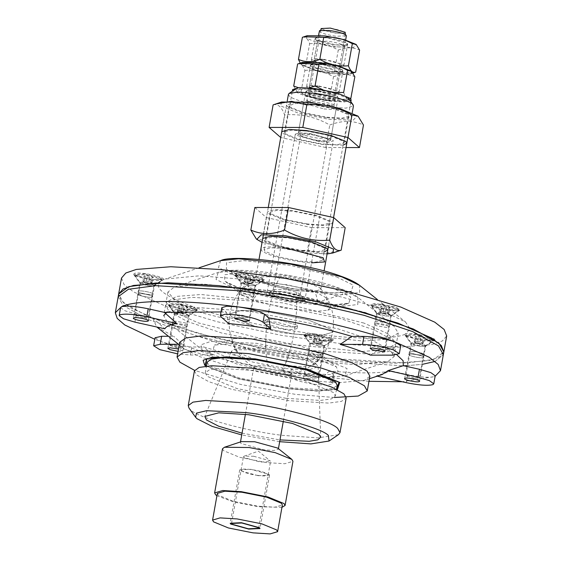 <?xml version="1.0" encoding="UTF-8"?>
<svg xmlns="http://www.w3.org/2000/svg" width="562" height="562" viewBox="0 0 562 562"><rect width="100%" height="100%" fill="white"/><g stroke="black" fill="none" stroke-linecap="round" stroke-linejoin="round"><path stroke-width="0.42" stroke-dasharray="2.81 2.11" d="M396.898 354.875L382.125 347.133L394.173 347.14L400.748 345.63M435.121 376.252L434.384 376.603L435.199 375.809M368.974 381.317L317.663 376.519L329.051 377.214L334.039 375.739L333.392 374.573L329.29 370.976C357.102 373.512 377.819 373.526 391.447 371.018L407.598 374.622C420.559 377.257 429.487 377.917 434.384 376.603L402.273 381.76M329.29 370.976L324.358 375.922L331.966 382.582L332.613 383.748L327.625 385.223L316.237 384.527C303.213 382.61 294.439 380.165 289.908 377.193L282.3 370.534L287.231 365.595C256.672 360.649 228.896 354.46 203.901 347.007L212.759 355.022L190.427 355.008L177.62 353.863M287.231 365.595L291.334 369.185C295.865 372.156 304.646 374.601 317.663 376.519C264.962 370.063 198.168 355.17 161.189 341.619C171.284 344.857 181.512 346.649 191.853 347L203.901 347.007M155.07 337.769L161.189 341.619L154.803 339.286M120.619 307.597L124.982 310.779L136.369 314.13L152.52 317.734L156.629 326.859L173.693 336.273L168.438 336.273M221.779 307.667L222.426 308.833L226.528 312.43L221.014 311.938M118.175 296.722L123.029 305.489L148.74 319.722L197.339 336.027L259.665 350.625L320.516 360.502L402.842 365.82L320.516 360.502L259.665 350.625L197.339 336.027L148.74 319.722L123.029 305.489L118.175 296.722M406.951 365.672L422.575 364.295L406.951 365.672M435.107 361.443L443.348 354.65L435.107 361.443M308.924 350.351L221.674 333.013L187.244 321.464L169.036 311.383L165.593 305.173L172.801 299.911L192.113 297.333L252.605 301.021L339.855 318.359L374.278 329.908L392.487 339.989L395.929 346.199L388.728 351.461L369.417 354.039L308.924 350.351M244.484 293.912L253.764 296.834L248.13 297.108L239.082 294.586L238.857 294.179L244.484 293.912L238.857 294.179L239.082 294.586L248.13 297.108L253.764 296.834L244.484 293.912M387.274 325.756L389.375 327.084L387.113 327.597L376.575 325.749L374.468 324.429L376.73 323.909L387.274 325.756L376.73 323.909L374.468 324.429L376.575 325.749L387.113 327.597L389.375 327.084L387.274 325.756M423.544 357.53C421.317 358.802 406.186 355.43 409.206 354.334C411.433 353.055 426.565 356.434 423.544 357.53L423.825 357.256L423.544 357.53C426.565 356.434 411.433 353.055 409.206 354.334L408.925 354.601L409.206 354.334C406.186 355.43 421.317 358.802 423.544 357.53M317.038 357.46L307.765 354.538L313.392 354.264L322.447 356.786L322.665 357.186L317.038 357.46L322.665 357.186L322.447 356.786L313.392 354.264L307.765 354.538L317.038 357.46M174.255 325.616L172.148 324.288L174.41 323.768L184.954 325.623L187.055 326.943L184.793 327.463L174.255 325.616L184.793 327.463L187.055 326.943L184.954 325.623L174.41 323.768L172.148 324.288L174.255 325.616M137.978 293.842C140.212 292.57 155.344 295.942 152.323 297.038C150.089 298.31 134.957 294.938 137.978 293.842L137.697 294.116L137.978 293.842C134.957 294.938 150.089 298.31 152.323 297.038L152.604 296.764L152.323 297.038C155.344 295.942 140.212 292.57 137.978 293.842M165.593 305.173L163.732 315.633L167.174 321.843L168.052 322.581L187.083 332.627L221.519 343.944L307.056 360.811L354.987 364.626L387.611 361.689L394.067 356.666L390.625 350.456L372.416 340.368L337.987 328.826L250.736 311.488L198.829 307.639L167.076 311.917M292.992 375.233L324 377.699L345.103 375.802L347.056 368.532L313.006 354.538L256.56 343.326L210.792 341.45L200.873 344.801L202.503 350.021L203.072 350.498L237.663 364.324L292.992 375.233M290.413 372.971L241.962 363.347L212.731 351.334L214.41 345.096L232.52 343.466L259.138 345.581L306.641 354.945L336.336 366.81L338.226 371.707L329.711 374.58L290.413 372.971M287.702 358.127L309.95 359.61L321.387 357.165L320.003 353.793L299.117 345.447L265.7 338.858L234.235 338.514L231.769 341.197L233.054 342.904L253.617 351.348L287.702 358.127L284.808 365.455L254.972 359.525L236.974 352.128L236.019 351.025L238.007 348.285L265.552 348.588L294.804 354.355L313.083 361.661L314.003 364.914L303.578 366.768L284.808 365.455M285.377 368.56L308.693 369.929L318.148 366.719L316.504 364.387L296.378 356.343L264.175 349.993L233.855 349.662L231.502 351.285L232.724 353.891L252.535 362.033L285.377 368.56M242.046 433.169L279.981 439.927M279.672 441.683L241.73 434.925M338.422 434.7L317.888 437.896L282.672 435.367C247.083 431.426 196.398 417.313 190.511 409.691L189.008 408.082M194.424 370.899L196.693 374.987L208.692 381.633L231.368 389.241L288.854 400.664L328.707 403.094L341.429 401.394L346.178 397.931M286.206 398.339L236.932 388.553L207.209 376.336L205.263 372.831L209.331 369.859L220.241 368.405L254.396 370.484L303.67 380.277L333.392 392.494L335.338 395.999L331.271 398.971L320.361 400.425L286.206 398.339M207.167 362.153L209.113 365.658L238.836 377.875L288.102 387.661L322.265 389.747L333.175 388.293L337.235 385.321M338.612 382.012L306.494 369.108L255.366 359.027L226.718 356.751L207.02 358.577M206.472 366.059L238.822 378.676L289.03 388.511L316.996 390.773L336.54 389.227M336.996 389.508L317.34 391.103L289.086 388.82L238.414 378.886L205.952 366.164M205.193 365.574L237.515 378.486L289.219 388.686L318.19 390.983L337.91 389.213M334.362 397.496L295.408 394.362L240.845 384.513L194.593 370.365M179.671 342.335L183.24 348.075L198.955 356.371L227.392 365.714L298.029 379.645L337.614 382.792L364.555 380.369L369.88 376.217M152.52 317.734L164.877 328.812M178.498 344.288L182.545 344.288L173.693 336.273M182.545 344.288C190.588 347.864 200.662 351.447 212.759 355.022M282.3 370.534L303.852 373.681L324.358 375.922M226.528 312.43L228.601 323.501M377.2 376.168L376.238 375.957L391.447 371.018M376.238 375.957L382.139 374.531M370.421 355.135L382.125 347.133M309.114 378.289L303.487 378.556L303.705 378.964L312.76 381.486L318.387 381.212L309.114 378.289M178.07 351.341L182.776 350.969L178.491 348.995M121.504 278.035L124.047 284.512L133.398 291.826L167.371 306.922L217.269 321.738L281.667 335.402L346.466 344.394L397.383 347.253L431.89 344.562L442.364 340.986L446.678 335.964M148.319 320.79L152.794 294.369C150.567 295.64 135.435 292.268 138.456 291.172C140.683 289.901 155.815 293.273 152.794 294.369C155.815 293.273 140.683 289.901 138.456 291.172C135.435 292.268 150.567 295.64 152.794 294.369L154.62 285.426L162.832 279.946L165.144 279.054L199.271 275.823L253.279 280.017L235.176 274.973L234.881 274.656L237.305 273.209L245.994 273.631L264.098 278.675L264.231 279.883L253.279 280.017C294.123 285.018 345.89 296.56 374.552 307.063L370.498 304.899L374.868 303.382L395.95 307.077L399.849 310.133L395.634 310.758L374.58 307.07L405.371 321.843L410.155 328.882L405.364 334.046C409.824 331.503 440.088 338.247 434.047 340.446L415.627 339.083L404.949 335.078L405.364 334.046C394.967 339.546 356.35 339.518 314.903 333.983L333.006 339.026L333.14 340.235L322.188 340.368L304.084 335.324L303.789 335.008L306.199 333.561L314.903 333.983C274.059 328.981 222.292 317.439 193.63 306.936L197.529 309.992L193.314 310.617L172.232 306.922L168.179 304.766L172.548 303.241L193.63 306.936C161.744 295.176 151.473 286.177 162.818 279.953L144.406 278.59L133.721 274.586L134.135 273.553C138.596 271.01 168.86 277.754 162.818 279.953L162.818 279.953M419.547 381.282L424.022 354.861C421.788 356.132 406.656 352.76 409.677 351.664C411.911 350.386 427.043 353.765 424.022 354.861C427.043 353.765 411.911 350.386 409.677 351.664C406.656 352.76 421.788 356.132 424.022 354.861L425.694 346.115L434.047 340.446M164.511 322.939L130.539 307.843L121.195 300.53L118.652 294.052L123.507 302.82L149.211 317.052L197.817 333.357L260.143 347.955L320.993 357.832L406.396 363.045L433.66 359.406L443.825 351.981L439.512 357.003L429.038 360.579L394.531 363.27L343.614 360.411L278.815 351.419L214.41 337.755L164.511 322.939M363.916 323.073L282.953 302.897L200.985 294.502L176.545 296.406L166.071 302.504L174.494 312.268L198.562 322.96L279.518 343.136L361.485 351.524L385.925 349.627L396.407 343.53L387.984 333.765L363.916 323.073M174.726 322.946L185.27 324.794L187.532 324.274L185.425 322.953L174.887 321.099L172.625 321.619L174.726 322.946L172.625 321.619L174.887 321.099L185.425 322.953L187.532 324.274L185.27 324.794L174.726 322.946M317.516 354.791L323.143 354.517L322.918 354.116L313.87 351.594L308.236 351.868L317.516 354.791L308.236 351.868L313.87 351.594L322.918 354.116L323.143 354.517L317.516 354.791M387.745 323.087L377.207 321.239L374.945 321.759L377.046 323.08L387.59 324.927L389.852 324.415L387.745 323.087L389.852 324.415L387.59 324.927L377.046 323.08L374.945 321.759L377.207 321.239L387.745 323.087M244.962 291.242L239.335 291.509L239.553 291.917L248.608 294.439L254.235 294.165L244.962 291.242L254.235 294.165L248.608 294.439L239.553 291.917L239.335 291.509L244.962 291.242M365.778 312.613L393.948 326.122L398.268 333.069L387.794 339.16L363.354 341.064L281.386 332.676L200.423 312.493L176.356 301.808L167.933 292.036L174.389 287.013L202.854 284.042L284.822 292.43L365.778 312.613M317.6 300.234L330.231 307.505L327.765 310.189L316.652 311.348L284.632 308.074L252.998 300.192L241.997 294.91L240.613 291.538L253.954 289.072L285.974 292.352L317.6 300.234L315.092 291.699L287.407 284.801L259.377 281.934L247.997 283.789L248.917 287.042L258.548 291.664L286.234 298.562L314.263 301.429L323.993 300.417L325.981 297.677L315.092 291.699M176.271 314.27L174.171 312.943L176.433 312.423L186.97 314.277L189.078 315.598L186.816 316.118L176.271 314.27M319.061 346.115L309.781 343.192L315.415 342.918L324.464 345.44L324.534 346.044L319.061 346.115M425.567 346.185C423.334 347.457 408.202 344.084 411.222 342.989C413.456 341.71 428.588 345.089 425.567 346.185L425.694 346.115M404.949 335.078L411.019 343.501L411.222 342.989M389.29 314.411L391.398 315.739L389.136 316.258L378.591 314.404L376.491 313.083L378.753 312.563L389.29 314.411M246.507 282.567L255.78 285.489L250.153 285.763L241.098 283.241L240.88 282.841L246.507 282.567M140.001 282.496C142.228 281.225 157.36 284.597 154.339 285.693C152.112 286.964 136.98 283.592 140.001 282.496L133.419 318.141M133.721 274.586L139.72 282.77M296.195 290.659L271.558 285.763L256.693 279.651L255.724 277.902L256.693 276.834L280.29 276.729L304.927 281.625L319.792 287.73L320.762 289.486L313.273 291.699L296.195 290.659C297.361 303.606 296.567 318.064 293.828 334.039L254.818 326.29L231.291 316.624L229.753 313.842L241.604 310.343L268.65 311.987L307.653 319.743L331.187 329.409L332.725 332.184L320.874 335.69L293.828 334.039L320.874 335.69L332.725 332.184L331.187 329.409L307.653 319.743L268.65 311.987C265.004 331.13 264.8 355.781 268.2 366.108L258.239 365.497L253.869 366.789L255.555 368.574L277.473 374.229L289.613 374.636L291.804 373.547L291.242 372.522L268.2 366.108M285.215 326.501L293.75 327.021L297.495 325.911L297.01 325.033L277.263 319.532L268.72 319.012L264.976 320.122L265.468 320.993L285.215 326.501L265.468 320.993L264.976 320.122L268.72 319.012L277.263 319.532L297.01 325.033L297.495 325.911L293.75 327.021L285.215 326.501L265.468 320.993L264.976 320.122L268.72 319.012L277.263 319.532L297.01 325.033L297.495 325.911L293.75 327.021L285.215 326.501M288.425 94.325L289.395 96.081C291.917 99.341 313.638 105.396 328.889 107.082L345.974 108.122L353.463 105.909M328.517 100.584L344.316 101.35L348.721 98.715L348.18 98.146C346.08 95.421 327.976 90.384 315.268 88.979L295.359 89.21L295.605 91.409C297.705 94.135 315.809 99.179 328.517 100.584M317.916 91.297L337.664 96.797L338.155 97.676L334.411 98.779L325.869 98.259L306.121 92.758L305.637 91.88L309.374 90.777L317.916 91.297L305.974 91.437L306.121 92.758C309.522 94.985 316.104 96.819 325.869 98.259C335.128 99.256 339.062 98.772 337.664 96.797C334.264 94.571 327.681 92.737 317.916 91.297M310.308 134.009L301.766 133.489L298.029 134.592L298.513 135.47L318.261 140.971L326.803 141.491L330.547 140.388L330.056 139.509L310.308 134.009M318.921 141.554L295.886 135.133L295.317 134.114L299.687 132.822L309.648 133.426L332.69 139.847L333.252 140.865L328.889 142.158L318.921 141.554M281.119 293.596L271.151 292.985L266.788 294.277L267.35 295.303L290.392 301.717L300.354 302.328L304.723 301.035L304.154 300.01L281.119 293.596M281.78 294.172L301.527 299.679L302.012 300.551L298.267 301.661L289.732 301.141L269.985 295.64L269.493 294.762L273.237 293.652L281.78 294.172M217.339 493.408L218.309 495.164L233.167 501.269L257.803 506.165L274.888 507.205L282.37 504.992M281.955 507.324L258.471 506.741L233.848 501.999L216.925 495.74M222.489 448.785L223.543 450.682L239.644 457.299L266.332 462.603L284.836 463.734L292.942 461.332M277.621 448.047L278.33 449.193L273.968 450.478L264 449.874L240.965 443.453L240.395 442.434L241.456 441.606M277.473 374.229C284.14 369.389 289.592 355.992 293.828 334.039L254.818 326.29L231.291 316.624L229.753 313.842L241.604 310.343L268.65 311.987C271.572 296.174 275.45 284.414 280.29 276.729M290.203 298.471L298.745 298.991L302.489 297.881L302.005 297.01C298.605 294.776 292.022 292.942 282.257 291.502L270.308 291.65L269.971 292.092L270.455 292.971C273.856 295.198 280.438 297.031 290.203 298.471M299.848 294.003L300.256 294.734L290.02 295.219C281.878 294.017 276.399 292.493 273.561 290.631L273.434 289.535L283.396 289.416C291.53 290.617 297.017 292.142 299.848 294.003M317.6 140.388L327.555 140.275L327.428 139.172C324.597 137.318 319.111 135.786 310.976 134.585L300.733 135.077L301.141 135.807C303.972 137.662 309.458 139.193 317.6 140.388M330.533 136.84L331.018 137.718L330.681 138.161L318.738 138.301C308.974 136.861 302.391 135.028 298.984 132.801L298.499 131.922L302.244 130.82L310.786 131.339C320.551 132.78 327.133 134.613 330.533 136.84M323.965 108.937L332.521 109.457L336.252 108.354L335.872 107.574L316.926 102.094L307.456 101.455L303.733 102.558L304.112 103.338L323.965 108.937M319.279 30.966L319.687 31.697C322.518 33.551 328.004 35.083 336.139 36.284L346.382 35.792M335.957 33.032C342.132 33.699 344.752 33.369 343.818 32.055C341.555 30.573 337.165 29.35 330.653 28.388L322.693 28.486L322.792 29.364C325.054 30.854 329.444 32.076 335.957 33.032M346.241 35.35L343.818 32.055M253.673 456.26L270.069 460.791L270.533 461.571L260.297 462.062L243.845 457.475L243.437 456.744L244.14 456.175L253.673 456.26M284.737 329.17L293.28 329.69L297.024 328.58L296.532 327.702L276.785 322.202L268.25 321.682L264.505 322.792L264.99 323.663L284.737 329.17M327.091 253.954L304.955 252.752L262.054 242.37M302.553 250.652L318.211 251.607L325.075 249.577L324.183 247.968L310.561 242.37L287.976 237.881L272.317 236.932L265.461 238.955L266.346 240.564L279.967 246.163L302.553 250.652M338.731 251.038L322.483 253.729L307.484 250.16C291.306 251.488 276.251 248.123 262.313 240.086L256.307 238.941M254.846 207.497L266.325 217.55L262.313 240.086M266.325 217.55L311.496 227.624L307.484 250.16M311.496 227.624L345.194 227.645M307.309 223.957L284.723 219.468L271.102 213.869L270.21 212.26L277.073 210.237L292.732 211.193L315.317 215.675L328.939 221.273L329.831 222.882L322.967 224.912L307.309 223.957M281.639 102.01L280.607 105.874L298.71 113.313L328.728 119.277L353.069 120.275L357.474 115.716L357.172 115.463M311.755 104.413L334.334 108.902L347.955 114.5L348.847 116.102L341.984 118.132L326.325 117.177L303.747 112.688L290.125 107.089L289.233 105.487L296.097 103.457L311.755 104.413M273.125 104.883C277.867 103.549 281.695 106.899 284.604 114.929C300.782 113.608 315.837 116.966 329.775 125.01C342.054 120.268 353.287 120.275 363.466 125.031M346.044 147.553L325.763 147.539L329.775 125.01M325.763 147.539L280.593 137.465L284.604 114.929M307 131.108L291.341 130.152L284.477 132.182L285.37 133.784L298.991 139.383L321.576 143.872L337.228 144.827L344.092 142.797L343.199 141.188L329.578 135.597L307 131.108M179.615 304.028L169.38 304.52L169.787 305.25L186.247 309.831L196.482 309.346L196.075 308.615L179.615 304.028M186.099 310.631L169.647 306.051L169.239 305.321L179.475 304.829L195.934 309.416L196.054 310.512L186.099 310.631M181.631 307.512L186.233 308.102L187.532 307.519L184.224 306.346L179.629 305.756L178.33 306.339L181.631 307.512L180.683 312.851L185.284 313.441L186.233 308.102M185.284 313.441L181.596 314.404L178.063 311.812L178.028 311.39L180.978 311.39L184.926 312.268L185.931 313.153L182.987 313.146L179.032 312.268L178.028 311.39L177.381 311.678L180.683 312.851M185.931 313.153L186.577 312.858L183.275 311.685L184.224 306.346M186.577 312.858L187.532 307.519M183.275 311.685L178.674 311.095L179.629 305.756M178.674 311.095L178.028 311.39M177.381 311.678L178.33 306.339M183.254 315.858L188.235 315.795L188.172 315.247L179.945 312.957L174.824 313.196L183.254 315.858M177.55 347.885L169.12 345.23L174.234 344.984L182.467 347.281L182.671 347.646L177.55 347.885M315.233 334.271L304.997 334.762L305.398 335.493L321.857 340.08L332.093 339.589L331.685 338.858L315.233 334.271M321.717 340.881L305.257 336.294L304.85 335.563L315.085 335.071L331.545 339.659L331.671 340.762L321.717 340.881M317.249 337.762L321.85 338.352L323.143 337.762L319.841 336.589L315.24 335.999L313.94 336.589L317.249 337.762L316.294 343.101L320.895 343.691L321.85 338.352M320.895 343.691L317.214 344.647L318.598 343.396L314.643 342.511L313.638 341.633L316.589 341.633L320.544 342.518L321.548 343.396L318.598 343.396M321.548 343.396L322.195 343.101L318.886 341.928L319.841 336.589M322.195 343.101L323.143 337.762M318.886 341.928L314.291 341.338L315.24 335.999M314.291 341.338L312.992 341.928L316.294 343.101M317.214 344.647L313.638 341.633M312.992 341.928L313.94 336.589M318.872 346.101L323.845 346.044L323.782 345.49L315.556 343.199L310.435 343.445L318.872 346.101M313.16 378.135L304.73 375.479L309.852 375.233L318.078 377.524L318.282 377.889L313.16 378.135M416.393 334.341L406.157 334.833L406.558 335.563L423.017 340.143L433.253 339.659L432.845 338.928L416.393 334.341M422.877 340.944L406.417 336.364L406.01 335.633L416.245 335.142L432.705 339.729L432.831 340.832L422.877 340.944M418.409 337.832L423.01 338.422L424.303 337.832L421.001 336.659L416.4 336.069L415.1 336.659L418.409 337.832L417.454 343.171L422.055 343.761L423.01 338.422M422.055 343.761L418.374 344.717L414.833 342.125L414.798 341.703L417.749 341.703L421.704 342.588L422.708 343.466L419.758 343.466L415.803 342.581L414.798 341.703L414.152 341.998L417.454 343.171M422.708 343.466L423.355 343.171L420.046 341.998L421.001 336.659M423.355 343.171L424.303 337.832M420.046 341.998L415.451 341.408L416.4 336.069M415.451 341.408L414.798 341.703M414.152 341.998L415.1 336.659M420.032 346.171L425.005 346.108L424.942 345.56L416.716 343.27L411.595 343.515L420.032 346.171M414.32 378.205L405.89 375.549L411.012 375.304L419.238 377.594L419.442 377.959L414.32 378.205M381.935 304.168L371.7 304.653L372.107 305.384L388.567 309.971L398.802 309.479L398.395 308.749L381.935 304.168M388.419 310.772L371.967 306.185L371.559 305.454L381.795 304.969L398.254 309.55L398.374 310.653L388.419 310.772M383.951 307.653L388.553 308.243L389.852 307.66L386.544 306.487L381.949 305.897L380.65 306.48L383.951 307.653L383.003 312.992L387.604 313.582L388.553 308.243M387.604 313.582L383.916 314.544L380.383 311.952L380.348 311.524L383.298 311.531L387.246 312.409L388.251 313.287L385.307 313.287L381.352 312.409L380.348 311.524L379.701 311.819L383.003 312.992M388.251 313.287L388.897 312.999L385.595 311.826L386.544 306.487M388.897 312.999L389.852 307.66M385.595 311.826L380.994 311.236L381.949 305.897M380.994 311.236L380.348 311.524M379.701 311.819L380.65 306.48M385.574 315.992L390.555 315.935L390.492 315.387L382.265 313.09L377.144 313.336L385.574 315.992M379.87 348.026L371.44 345.37L376.554 345.124L384.787 347.421L384.991 347.787L379.87 348.026M246.325 273.919L236.089 274.411L236.497 275.141L252.949 279.728L263.185 279.237L262.784 278.506L246.325 273.919M252.809 280.529L236.349 275.942L235.949 275.211L246.184 274.72L262.637 279.307L262.763 280.41L252.809 280.529M248.341 277.41L252.942 278L254.235 277.41L250.933 276.237L246.332 275.647L245.039 276.237L248.341 277.41L247.392 282.749L249.69 283.044L251.994 283.339L252.942 278M251.994 283.339L248.306 284.295L247.68 281.281L251.636 282.166L252.64 283.044L249.69 283.044L248.306 284.295L244.772 281.702L244.737 281.281L247.68 281.281L245.383 280.986L246.332 275.647M252.64 283.044L253.286 282.749L249.985 281.576L250.933 276.237M253.286 282.749L254.235 277.41M249.985 281.576L247.68 281.281M245.383 280.986L244.084 281.576L245.742 282.159L244.737 281.281M249.69 283.044L245.742 282.159L247.392 282.749M244.084 281.576L245.039 276.237M249.964 285.749L254.937 285.693L254.881 285.138L246.648 282.848L241.534 283.093L249.964 285.749M244.259 317.783L235.822 315.127L240.943 314.882L249.17 317.172L249.373 317.537L244.259 317.783M145.165 273.856L134.929 274.34L135.337 275.071L151.789 279.658L162.025 279.166L161.624 278.436L145.165 273.856M151.649 280.459L135.189 275.872L134.789 275.141L145.024 274.656L161.477 279.237L161.603 280.34L151.649 280.459M147.181 277.34L151.782 277.93L153.075 277.34L149.773 276.167L145.172 275.577L143.879 276.167L147.181 277.34L146.232 282.679L148.53 282.974L150.834 283.269L151.782 277.93M150.834 283.269L147.146 284.232L143.612 281.639L143.577 281.211L146.52 281.211L150.475 282.096L151.48 282.974L148.53 282.974L144.582 282.089L143.577 281.211L142.924 281.506L146.232 282.679M151.48 282.974L152.126 282.679L148.825 281.506L149.773 276.167M152.126 282.679L153.075 277.34M148.825 281.506L144.223 280.916L145.172 275.577M144.223 280.916L143.577 281.211M142.924 281.506L143.879 276.167M148.804 285.679L153.777 285.622L153.721 285.067L145.488 282.777L140.374 283.023L148.804 285.679M143.099 317.713L134.669 315.057L139.783 314.811L148.01 317.101L148.213 317.467L143.099 317.713M328.166 100.275L309.107 96.516L296.996 91.592L299.855 88.641L315.619 89.281L335.057 93.144L346.789 97.964L346.115 100.472L328.166 100.275M335.781 94.079L335.514 93.791C332.676 91.936 327.196 90.405 319.054 89.21L309.1 89.323L309.226 90.426C312.058 92.28 317.544 93.812 325.679 95.013L335.914 94.521L335.781 94.079L337.664 96.797M298.232 87.637L308.84 87.876M350.765 98.905L349.36 99.39L329.571 98.835C319.328 99.671 309.788 97.549 300.965 92.449L297.115 91.69L293.694 86.084M343.642 92.484C345.588 97.655 348.011 99.776 350.913 98.849M322.967 89.779L335.373 92.498M297.628 64.012C300.642 63.176 303.066 65.297 304.899 70.383L300.965 92.449M304.899 70.383C315.177 69.547 324.717 71.676 333.505 76.762L329.571 98.835M333.505 76.762C341.31 73.763 348.419 73.763 354.847 76.776M302.426 62.396L301.752 64.897L313.484 69.716L332.922 73.58L348.686 74.226L351.369 71.121M310.877 66.063C314.277 68.29 320.86 70.124 330.625 71.564C339.884 72.561 343.818 72.076 342.42 70.102C339.019 67.876 332.437 66.042 322.672 64.602L310.723 64.742L310.877 66.063C309.479 64.096 313.413 63.604 322.672 64.602C332.437 66.042 339.019 67.876 342.42 70.102L342.567 71.423L330.625 71.564C320.86 70.124 314.277 68.29 310.877 66.063L312.76 68.782L312.627 68.339L322.862 67.854C330.997 69.049 336.483 70.58 339.315 72.435L339.441 73.538L329.487 73.657C321.345 72.456 315.865 70.924 313.027 69.07L312.76 68.782M353.041 73.053L350.871 73.777L332.922 73.58L313.863 69.821L301.949 65.059L301.639 62.733M340.537 67.384L340.27 67.096C337.432 65.241 331.945 63.71 323.81 62.515L313.856 62.635L313.982 63.731C316.813 65.585 322.3 67.117 330.435 68.318L340.67 67.826L340.537 67.384L342.42 70.102M354.116 72.695L334.327 72.14C324.084 72.976 314.544 70.854 305.721 65.754L301.871 64.995L300.256 63.113M302.384 37.324C305.398 36.481 307.814 38.602 309.648 43.688L305.721 65.754M309.648 43.688C319.933 42.852 329.465 44.981 338.261 50.067L334.327 72.14M338.261 50.067C346.066 47.068 353.175 47.068 359.603 50.081M307.182 35.701L306.508 38.202L318.24 43.021L337.678 46.885L353.442 47.531L356.125 44.433M315.633 39.368C314.235 37.401 318.169 36.909 327.428 37.907C337.193 39.347 343.775 41.181 347.175 43.407L347.323 44.728L335.381 44.869C325.616 43.429 319.033 41.595 315.633 39.368L317.516 42.087L317.375 41.644L327.618 41.159C335.753 42.354 341.239 43.885 344.07 45.74L344.197 46.843L334.242 46.962C326.101 45.761 320.614 44.229 317.783 42.375L317.516 42.087M286.206 248.678L308.376 253.083L321.752 258.583L322.63 260.157L315.893 262.152L300.515 261.211L278.345 256.806L264.969 251.312L264.098 249.732L270.835 247.744L286.206 248.678M351.159 99.994L344.422 101.982L329.051 101.048L306.88 96.643L293.505 91.142L292.626 89.569M285.412 247.983C266.718 245.938 258.857 246.915 261.829 250.912C268.474 255.366 281.639 259.033 301.316 261.906L311.524 262.868M318.436 94.838L333.245 98.961L333.61 99.622L324.4 100.057L309.585 95.933L309.226 95.273L318.436 94.838M345.497 32.884L336.287 33.32L321.478 29.196L321.113 28.543M324.731 100.352C341.822 102.684 335.008 96.587 318.106 94.549C301.007 92.21 307.821 98.308 324.731 100.352M258.253 475.698L269.514 475.157L269.072 474.356L250.968 469.312L239.707 469.853L240.15 470.654L258.253 475.698M257.923 475.41C241.217 473.415 234.059 467.275 251.298 469.607C268.004 471.595 275.162 477.735 257.923 475.41M324.098 251.917L303.213 251.228L278.583 246.339L263.719 240.227L262.749 238.478L267.505 211.783L268.474 213.532L283.332 219.644L307.969 224.54L325.054 225.58L332.535 223.367L331.566 221.611L316.708 215.506L292.071 210.61L274.987 209.57L267.505 211.783M326.993 117.76L344.07 118.8L351.559 116.587L350.59 114.831L335.725 108.726L311.088 103.83L294.01 102.79L286.522 105.003L287.491 106.759L302.356 112.864L326.993 117.76M343.115 145.137L322.237 144.455L297.6 139.559L282.742 133.447L281.766 131.698L286.522 105.003M318.872 85.958L338.619 91.458L339.104 92.337L335.359 93.44L326.817 92.92L307.07 87.419L306.585 86.541L310.329 85.438L318.872 85.958M322.672 64.602L342.42 70.102L342.904 70.981L339.167 72.084L330.625 71.564L310.877 66.063L310.393 65.185L314.13 64.082L322.672 64.602M319.532 86.541C302.377 84.195 309.395 90.349 326.157 92.344C343.312 94.683 336.294 88.529 319.532 86.541M323.621 59.263L343.375 64.763L343.86 65.642L340.115 66.745L331.573 66.225L311.826 60.724L311.341 59.846L315.085 58.743L323.621 59.263M327.428 37.907L347.175 43.407L347.66 44.286L343.916 45.396L335.381 44.869L315.633 39.368L315.142 38.49L318.886 37.387L327.428 37.907M324.288 59.846C307.133 57.5 314.151 63.654 330.913 65.649C348.068 67.988 341.05 61.834 324.288 59.846M394.173 347.14L392.747 355.149M407.598 374.622L406.171 382.631M331.966 382.582L333.392 374.573M291.334 369.185L289.908 377.193M190.427 355.008L191.853 347M134.943 322.138L136.369 314.13M265.552 348.588L265.7 338.858M220.999 316.842L222.426 308.833M339.961 288.777L357.889 297.375L357.797 304.506L338.415 306.88L286.248 301.541L234.726 288.699L216.033 279.447L218.161 272.486L236.272 270.589L288.439 275.935L339.961 288.777M334.123 288.77L288.313 277.354L241.934 272.605L224.702 274.72L224.624 281.056L240.564 288.706L286.374 300.122L332.753 304.871L348.854 303.185L350.744 296.996L334.123 288.77M258.548 291.664L252.998 300.192M336.483 276.862L353.182 285.131L351.285 291.355L335.1 293.048L288.489 288.271L242.447 276.799L226.43 269.114L226.507 262.742L243.831 260.62L290.442 265.39L336.483 276.862M220.585 260.649L218.477 267.589L237.08 276.799L288.376 289.578L340.305 294.895L359.603 292.528L359.694 285.426M317.151 99.888L333.702 104.553L334.018 105.199L323.024 105.586L307.231 101.02L306.915 100.373L317.151 99.888M334.039 375.739L332.613 383.748M394.067 356.666L395.929 346.199M345.103 375.802L387.611 361.689M203.072 350.498L168.052 322.581M320.003 353.793L336.336 366.81M234.235 338.514L214.41 345.096M231.769 341.197L236.019 351.025M314.003 364.914L321.387 357.165M316.504 364.387L313.083 361.661M318.148 366.719L320.712 437.074M231.502 351.285L204.807 416.435M233.855 349.662L238.007 348.285M336.533 389.276L335.338 395.999M205.263 372.831L206.465 366.108M207.223 358.507L206.809 358.64M179.222 344.871L183.24 348.075M369.431 378.746L364.555 380.369M318.387 381.212L324.688 345.841M303.487 378.556L309.781 343.192M234.579 318.204L240.88 282.841M249.479 320.86L255.78 285.489M370.189 348.454L376.491 313.083M385.096 351.11L391.398 315.739M404.647 378.626L410.941 343.256M182.776 350.969L189.078 315.598M167.869 348.314L174.171 312.943M398.268 333.069L396.407 343.53M174.389 287.013L218.161 272.486C230.792 265.861 303.009 274.565 338.57 287.927C347.028 290.856 353.47 294.003 357.889 297.375L393.948 326.122M167.933 292.036L166.071 302.504M327.765 310.189L348.854 303.185C339.076 308.187 269.872 299.806 239.173 287.856C233.068 285.651 228.692 283.712 226.043 282.04L241.997 294.91M240.613 291.538L247.997 283.789M325.981 297.677L330.231 307.505M248.917 287.042L227.982 270.182C230.701 271.889 235.099 273.834 241.168 276.019C259.792 282.412 281.871 287.287 307.393 290.652C319.968 292.198 330.568 292.893 339.181 292.732C347.667 292.205 351.7 291.748 351.285 291.355L323.993 300.417M377.306 299.476L405.371 321.843M199.208 267.751L165.144 279.054M168.179 304.766L174.248 313.189M197.529 309.992L188.923 315.802M303.789 335.008L309.859 343.431M333.14 340.235L324.534 346.044M399.849 310.133L391.243 315.942M376.568 313.329L370.498 304.899M264.231 279.883L255.626 285.693M234.881 274.656L240.95 283.079M289.613 374.636C312.957 369.606 327.323 355.451 332.725 332.184C335.303 315.591 331.137 300.916 320.221 288.151M320.762 289.486L324.056 270.989M328.475 246.17L333.568 217.564M347.836 137.479L352.248 112.695M255.724 277.902L259.019 259.405M263.438 234.586L268.264 207.504M282.531 127.426L287.217 101.111M255.555 368.574C235.387 355.795 226.788 337.551 229.753 313.842C233.061 297.382 242.039 285.046 256.693 276.834M298.029 134.592L305.637 91.88M295.317 134.114L266.788 294.277M304.723 301.035L333.252 140.865M269.971 292.092L269.493 294.762M302.489 297.881L302.012 300.551M330.547 140.388L338.155 97.676M278.33 449.193L278.422 448.687M283.339 421.079L291.804 373.547M240.395 442.434L240.487 441.929M245.404 414.32L253.869 366.789M302.328 297.354L300.122 294.284M300.256 294.734L327.836 139.903M327.555 140.275L330.681 138.161M331.018 137.718L336.252 108.354M345.623 40.057L334.018 105.199L334.432 106.878C336.301 106.583 330.203 104.968 316.139 102.038C304.302 100.893 306.374 102.066 305.946 101.806L306.915 100.373L318.521 35.23M319.56 30.601L322.693 28.486M298.499 131.922L303.733 102.558M300.874 135.519L298.668 132.456M273.16 289.901L300.733 135.077M270.308 291.65L273.434 289.535M258.646 528.308L270.533 461.571M231.551 523.482L243.437 456.744M244.14 456.175L258.415 451.138L270.069 460.791M264.976 320.122L264.505 322.792M297.495 325.911L297.024 328.58M325.075 249.577L329.831 222.882M265.461 238.955L270.21 212.26M348.847 116.102L344.092 142.797M289.233 105.487L284.477 132.182M169.38 304.52L169.239 305.321M196.335 310.147L196.482 309.346M188.235 315.795L196.054 310.512M169.373 305.763L174.894 313.42M174.824 313.196L169.12 345.23M182.671 347.646L188.375 315.612M304.997 334.762L304.85 335.563M331.952 340.389L332.093 339.589M323.845 346.044L331.671 340.762M304.99 336.006L310.505 343.663M310.435 343.445L304.73 375.479M318.282 377.889L323.986 345.855M406.157 334.833L406.01 335.633M433.112 340.46L433.253 339.659M425.005 346.108L432.831 340.832M406.15 336.076L411.665 343.733M411.595 343.515L405.89 375.549M419.442 377.959L425.146 345.925M371.7 304.653L371.559 305.454M398.655 310.28L398.802 309.479M390.555 315.935L398.374 310.653M371.693 305.904L377.214 313.561M377.144 313.336L371.44 345.37M384.991 347.787L390.695 315.753M236.089 274.411L235.949 275.211M263.044 280.038L263.185 279.237M254.937 285.693L262.763 280.41M236.082 275.654L241.597 283.311M241.534 283.093L235.822 315.127M249.373 317.537L255.078 285.503M134.929 274.34L134.789 275.141M161.884 279.967L162.025 279.166M153.777 285.622L161.603 280.34M134.922 275.584L140.437 283.241M140.374 283.023L134.669 315.057M148.213 317.467L153.918 285.433M346.115 100.472L349.36 99.39M342.567 71.423L339.441 73.538M339.722 73.165L335.914 94.521M312.627 68.339L308.819 89.695M305.974 91.437L309.1 89.323M347.323 44.728L344.197 46.843M344.478 46.47L340.67 67.826M317.375 41.644L313.575 63M310.723 64.742L313.856 62.635M322.63 260.157L350.857 101.687M264.098 249.732L292.324 91.262M333.61 99.622L345.293 34.036M309.226 95.273L320.909 29.688M269.514 475.157L260.002 528.547M239.707 469.853L230.195 523.243M327.779 250.062L332.535 223.367M351.559 116.587L346.803 143.282M339.104 92.337L342.904 70.981M306.585 86.541L310.393 65.185M343.86 65.642L347.66 44.286M311.341 59.846L315.142 38.49"/><path stroke-width="0.84" d="M399.322 353.638L392.747 355.149L370.421 355.135C362.378 351.552 352.304 347.976 340.207 344.401L362.539 344.415C372.88 344.759 383.108 346.557 393.203 349.789L399.322 353.638L400.748 345.63L394.629 341.78C384.534 338.549 374.306 336.75 363.965 336.406L351.917 336.399C326.922 328.946 299.146 322.75 268.594 317.811L264.484 314.221C259.953 311.25 251.179 308.805 238.155 306.887C290.856 313.336 357.65 328.236 394.629 341.78L429.27 357.284L438.191 364.464L440.496 370.667L435.121 376.252M369.431 378.746L382.139 374.531L388.089 370.604L418.023 377.285L429.41 380.629L433.773 383.818L435.199 375.809L430.836 372.62L419.449 369.276L403.298 365.672L403.144 360.769L396.898 354.875M433.773 383.818L432.958 384.612C428.061 385.925 419.133 385.265 406.171 382.631L377.2 376.168M402.273 381.76L368.974 381.317M177.62 353.863L159.763 349.627L153.644 345.778L160.219 344.274L178.498 344.288M168.438 336.273L161.645 336.266L155.07 337.769L153.644 345.778M154.803 339.286L124.785 324.984L117.219 318.429L115.322 312.739L121.434 306.803L120.619 307.597L119.193 315.605L120.008 314.811C124.905 313.498 133.833 314.158 146.794 316.792L176.728 323.466L164.371 312.388L148.22 308.784C135.259 306.149 126.331 305.489 121.434 306.803C134.845 299.708 184.673 299.743 238.155 306.887L226.767 306.192L221.779 307.667L220.353 315.675L225.341 314.2L236.728 314.896C249.746 316.813 258.527 319.258 263.058 322.23L270.666 328.889L268.594 317.811M176.728 323.466C170.061 324.646 166.113 326.424 164.877 328.812L134.943 322.138L123.556 318.787L119.193 315.605M221.014 311.938L164.371 312.388M241.007 290.87L155.604 285.658L128.34 289.297L118.175 296.722L128.34 289.297L155.604 285.658L241.007 290.87L301.857 300.747L364.183 315.345L412.789 331.643L438.493 345.883L443.348 354.65L438.493 345.883L412.789 331.643L364.183 315.345L301.857 300.747L241.007 290.87M402.842 365.82L406.951 365.672L402.842 365.82M422.575 364.295L435.107 361.443L422.575 364.295M167.076 311.917L163.732 315.633M279.981 439.927L309.198 441.303L317.923 439.814L320.712 437.074L318.956 434.328L292.451 423.439L248.516 414.707L218.787 412.824L204.807 416.435L206.43 419.919L218.639 426.207L242.046 433.169M241.73 434.925L212.317 426.46L196.974 418.711L195.625 417.278L196.475 413.126L206.64 410.689L246.128 412.62C277.902 416.133 323.157 428.736 328.412 435.536L329.037 441.037L310.87 443.896L279.672 441.683M195.625 417.278L189.008 408.082L188.242 405.602L192.991 402.132L205.713 400.439L245.566 402.87C281.155 406.804 331.84 420.924 337.727 428.539L339.996 432.635L338.422 434.7L329.037 441.037M339.996 432.635L346.178 397.931L343.909 393.836L331.91 387.197L309.233 379.589L251.748 368.166L211.895 365.736L199.173 367.429L194.424 370.899L188.242 405.602M336.533 389.276L337.235 385.321L335.296 381.816L305.573 369.599L256.3 359.806L222.138 357.727L211.235 359.181L207.167 362.153L206.465 366.108M207.02 358.577L205.425 365.216L206.472 366.059M205.952 366.164L204.997 365.398L206.809 358.64L226.416 356.877L255.232 359.167L306.648 369.304L338.788 382.153L339.315 382.596L337.502 389.347L339.729 382.42L307.913 369.346L255.176 358.865L212.408 357.123L203.135 360.249L204.659 365.131L205.523 365.841M336.54 389.227L338.97 382.315L338.612 382.012M336.996 389.508L337.502 389.347M194.593 370.365L179.896 362.181L177.051 357.053L183.001 352.711L198.948 350.583L248.903 353.631L320.951 367.948L349.381 377.481L364.422 385.806L367.26 390.934L358.233 396.048L334.362 397.496M367.26 390.934L369.88 376.217L367.042 371.089L352.002 362.764L323.579 353.231L251.523 338.914L201.568 335.865L185.622 337.994L179.671 342.335L177.051 357.053M270.666 328.889L249.114 325.742L228.601 323.501L220.999 316.842L220.353 315.675M148.045 321.064C151.059 319.968 135.934 316.596 133.7 317.867C130.679 318.963 145.811 322.335 148.045 321.064L148.319 320.79M403.298 365.672L388.089 370.604M351.917 336.399L340.207 344.401M243.852 321.134L249.479 320.86L249.261 320.459L240.206 317.937L234.579 318.204L243.852 321.134M372.29 349.775L382.834 351.622L385.096 351.11L382.989 349.782L372.451 347.934L370.189 348.454L372.29 349.775M404.921 378.359C401.9 379.455 417.032 382.827 419.266 381.556C422.287 380.46 407.155 377.081 404.921 378.359L404.647 378.626M178.491 348.995L170.131 347.794L167.869 348.314L169.97 349.634L178.07 351.341M440.496 370.667L446.678 335.964L444.135 329.487L434.784 322.174L400.811 307.077L350.913 292.261L286.515 278.597L221.716 269.605L170.799 266.746L136.292 269.437L125.818 273.013L121.504 278.035L118.652 294.052L122.966 289.03L133.44 285.454L167.947 282.763L218.864 285.622L283.662 294.614L348.061 308.278L397.959 323.094L431.932 338.191L441.282 345.504L443.825 351.981L438.971 343.213L413.26 328.974L364.661 312.676L302.335 298.078L241.484 288.201L156.081 282.988L128.817 286.627L118.652 294.052L115.322 312.739M352.248 112.695L353.463 105.909L352.486 104.16C349.964 100.893 328.243 94.838 312.992 93.151L297.902 92.07L289.1 93.44L288.425 94.325L287.217 101.111M237.15 518.93L261.787 523.826L276.644 529.931L277.614 531.687L270.132 533.9L253.048 532.86L228.418 527.964L213.553 521.852L212.584 520.103L220.065 517.89L237.15 518.93M241.786 522.99L231.551 523.482L231.958 524.213L248.411 528.793L258.646 528.308L258.246 527.577L241.786 522.99M277.614 531.687L282.37 504.992L281.4 503.236L266.543 497.131L241.906 492.235L224.821 491.195L217.339 493.408L212.584 520.103M216.925 495.74L215.682 494.827L214.628 492.923L222.735 490.528L241.238 491.659L267.926 496.963L284.028 503.573L285.082 505.477L281.955 507.324M285.082 505.477L292.942 461.332L291.896 459.435L275.268 452.67L249.107 447.514L224.463 447.247L222.489 448.785L214.628 492.923M224.463 447.247L241.456 441.606L254.727 441.746L277.621 448.047L291.622 459.21M345.623 40.057L346.382 35.792L345.974 35.062C343.143 33.207 337.657 31.676 329.515 30.481L319.56 30.601L318.521 35.23M262.054 242.37L256.827 239.349L261.239 234.79L285.58 235.78L315.591 241.744L333.702 249.191L332.662 253.055L327.091 253.954M256.307 238.941L250.835 230.034C261.428 234.783 272.654 234.797 284.534 230.055C299.012 238.218 314.074 241.576 329.704 240.129C332.753 248.285 336.575 251.636 341.176 250.181L332.662 253.055M341.176 250.181L345.194 227.645L333.716 217.599L329.704 240.129M333.716 217.599L288.545 207.518L284.534 230.055M288.545 207.518L254.846 207.497L250.835 230.034M302.813 127.441L347.983 137.514L359.455 147.567L363.466 125.031L358.071 116.179L338.781 108.115L309.353 102.312L281.639 102.01L273.125 104.883L269.114 127.412L302.813 127.441L306.824 104.904L291.552 101.329L275.577 104.019M358.071 116.179L351.995 114.978C337.509 106.815 322.455 103.457 306.824 104.904M359.455 147.567L346.044 147.553M280.733 137.5L269.114 127.412M347.983 137.514L351.995 114.978M350.751 98.884L354.847 76.776L351.426 71.17L347.576 70.412C338.366 65.227 328.833 63.106 318.97 64.033L299.181 63.471L297.628 64.012L293.694 86.084L298.232 87.637M308.84 87.876L315.036 86.098L322.967 89.779M335.373 92.498L343.642 92.484L347.576 70.412M318.97 64.033L315.036 86.098M351.369 71.121L339.434 66.344L320.375 62.586L302.426 62.396L299.181 63.471M301.639 62.733L320.375 62.586L339.813 66.449L351.545 71.269L350.871 73.777M300.256 63.113L298.45 59.389C305.166 62.403 312.275 62.41 319.792 59.403C328.967 64.581 338.5 66.702 348.398 65.789C350.344 70.96 352.76 73.081 355.669 72.154L353.041 73.053M355.669 72.154L359.603 50.081L356.182 44.475L352.332 43.717L348.398 65.789M352.332 43.717C343.122 38.539 333.582 36.411 323.726 37.338L319.792 59.403M323.726 37.338L303.937 36.776L302.384 37.324L298.45 59.389M356.125 44.433L344.19 39.649L325.131 35.891L307.182 35.701L303.937 36.776M292.324 91.262L292.626 89.569L299.363 87.574L314.734 88.508L336.912 92.92L350.288 98.413L351.159 99.994L350.857 101.687M311.524 262.868L324.639 261.934L323.066 257.726L285.412 247.983M320.909 29.688L321.113 28.543L330.323 28.1L345.138 32.224L345.293 34.036M248.741 529.088L260.002 528.547L259.56 527.746L241.456 522.702L230.195 523.243L230.638 524.044L248.741 529.088M262.749 238.478L270.231 236.265L287.315 237.305L311.952 242.201L326.81 248.306L327.779 250.062L324.098 251.917M281.766 131.698L289.254 129.485L306.332 130.525L330.969 135.421L345.834 141.526L346.803 143.282L343.115 145.137M362.539 344.415L363.965 336.406M418.023 377.285L419.449 369.276M161.645 336.266L160.219 344.274M148.22 308.784L146.794 316.792M264.484 314.221L263.058 322.23M341.844 276.869L290.554 264.084L238.618 258.766L220.585 260.649C232.886 254.101 305.166 262.756 340.572 276.09C348.995 279.012 355.367 282.124 359.694 285.426L341.844 276.869M156.84 327.021L179.222 344.871M359.694 285.426L377.306 299.476M220.585 260.649L199.208 267.751M324.056 270.989L328.475 246.17M333.568 217.564L347.836 137.479M353.133 104.848L348.721 98.715M289.1 93.44L295.359 89.21M259.019 259.405L263.438 234.586M268.264 207.504L282.531 127.426M278.422 448.687L283.339 421.079M240.487 441.929L245.404 414.32M256.23 238.885L257.129 239.602"/></g></svg>
